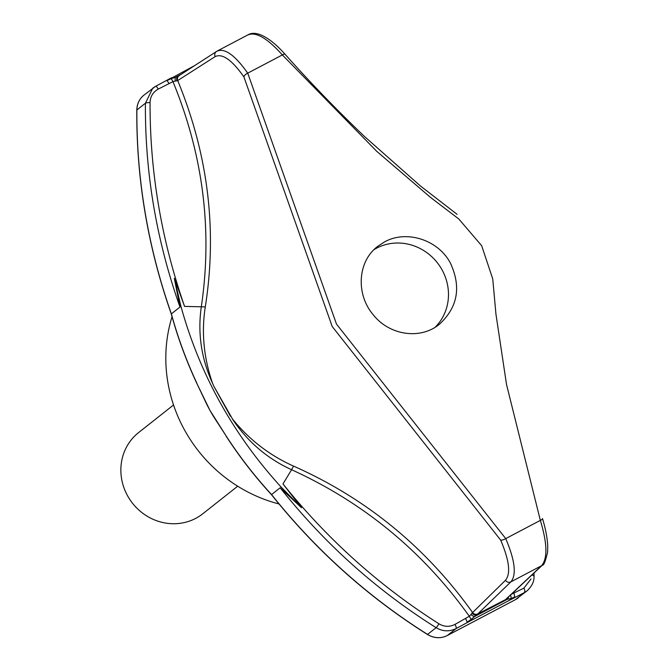 <?xml version="1.0" encoding="UTF-8"?>
<svg xmlns="http://www.w3.org/2000/svg" width="669" height="669" viewBox="0 0 669 669"><rect width="100%" height="100%" fill="white"/><g stroke="black" fill="none" stroke-linecap="round" stroke-linejoin="round"><path stroke-width="1" d="M172.058 316.713A144.905 135.999 51.7 0 0 279.015 503.958M237.696 486.204L202.749 513.8A51.756 48.569 -128.3 0 1 195.716 518.375A51.756 48.569 -128.3 0 1 129.928 499.676A51.756 48.569 -128.3 0 1 138.6 432.575L173.539 404.979M212.324 382.593L212.232 382.635C201.21 357.982 197.572 332.719 201.302 306.837C212.642 230.27 203.192 155.2 172.962 81.626L158.252 89.086C153 92.071 150.266 96.587 150.048 102.616C149.898 171.9 161.405 239.828 184.56 306.394L174.316 278.287L180.914 306.302C199.73 374.222 233.13 434.465 281.097 487.04L301.51 507.754L282.97 483.938L291.592 469.722C267.374 458.641 247.681 441.816 232.519 419.229L232.586 419.154C249.361 439.792 269.674 455.438 293.532 466.092C366.119 498.33 425.802 547.15 472.598 612.545L505.463 580.299C510.907 573.768 509.31 560.363 500.646 540.075L332.209 326.514L243.909 76.91C231.934 59.926 222.359 53.16 215.175 56.606L177.703 80.548C208.184 154.698 217.383 230.153 205.291 306.895C201.361 332.192 203.702 357.43 212.316 382.593L213.637 385.896L232.586 419.162M174.316 278.287L179.978 307.038L171.297 313.945C177.762 337.636 186.233 360.691 196.694 383.103L209.966 410.406A144.905 135.999 51.7 0 0 213.771 416.879A144.905 135.999 51.7 0 0 217.751 422.975M213.771 416.879L226.13 435.954L209.966 410.406A144.905 135.999 51.7 0 1 206.545 403.867L196.694 383.103M282.97 483.938C327.434 539.356 379.423 585.977 438.948 623.801C444.249 626.928 449.601 627.129 454.987 624.403A4.139 0.937 61.8 0 1 456.191 628.509C449.451 631.837 442.769 631.569 436.129 627.698C376.354 590.108 324.365 543.462 280.169 487.776L271.455 494.642C315.776 550.219 367.774 596.84 427.458 634.496L427.449 634.354M280.169 487.776L301.51 507.754M230.479 416.269L213.645 385.896M184.56 306.394L205.291 306.895M454.987 624.403L469.32 616.274C422.942 551.44 363.693 502.586 291.592 469.722L293.532 466.092M179.978 307.038C156.446 240.522 144.922 172.585 145.416 103.227L152.741 88.199L155.643 86.301A4.139 0.937 61.8 0 1 155.685 86.268A4.139 0.937 61.8 0 1 158.252 89.086M203.56 397.428A144.905 135.999 51.7 0 0 206.545 403.867M216.756 51.321A4.139 3.905 57.1 0 0 216.472 51.488L216.756 51.321C224.475 47.599 234.794 54.883 247.731 73.155L336.482 324.072L505.731 538.604C515.013 560.455 516.719 574.88 510.848 581.888L477.825 613.891A4.139 3.889 -134.1 0 1 472.598 612.545L472.021 613.03A4.139 3.144 -125.7 0 0 476.654 614.836L474.472 616.592A4.139 1.371 -139.8 0 1 470.976 614.535L472.021 613.03M470.976 614.535L469.32 616.274A4.139 0.928 -121.9 0 1 470.884 619.695L474.472 616.592L507.554 599.173L505.881 599.441L506.207 598.947L541.581 565.706C547.702 558.498 547.292 543.395 540.351 520.382L506.525 384.491L495.946 314.162L492.744 278.914L481.672 245.715L458.817 218.997L430.527 197.414L376.764 151.353L282.351 54.933C267.031 37.849 255.407 31.259 247.488 35.139M384.533 241.91C406.292 229.701 438.12 239.636 450.404 263.101C461.426 286.976 457.755 307.364 439.382 324.264C420.4 340.061 389.316 335.328 373.227 314.748C355.649 294.276 357.555 261.353 377.801 246.292L384.533 241.91M181.475 74.159L175.529 77.295L179.401 75.522A4.139 3.905 57.1 0 0 177.703 80.548L172.962 81.626A4.139 0.895 65.4 0 0 171.021 78.725L175.529 77.295A4.139 1.53 79.4 0 0 175.303 81.125M178.13 76.291A4.139 3.161 59.8 0 0 178.013 76.358L178.013 76.358A4.139 3.161 59.8 0 0 177.059 80.907M195.005 65.395L166.991 80.573L169.014 83.399M506.207 598.947A4.139 3.863 46.8 0 0 507.002 598.387L542.383 565.138C543.721 565.656 545.461 561.299 547.602 552.067L547.727 546.08C547.367 538.085 545.62 528.911 542.492 518.559A4.139 1.221 -16.7 0 1 540.351 520.382L505.731 538.604A4.139 1.422 155.1 0 1 500.646 540.075M477.825 613.891L505.881 599.441A4.139 4.123 -33.7 0 0 507.311 598.094M470.884 619.695L467.129 622.028L473.711 619.109L508.122 600.996L514.754 596.949L511.032 598.554L507.554 599.173A4.139 3.37 -80.1 0 0 508.582 596.899M511.442 594.214L523.902 588.118L531.002 578.978M533.879 576.235A4.139 0.953 -179.7 0 0 534.029 575.976C534.364 581.261 532.022 586.228 527.013 590.903L524.287 592.659A4.139 1.865 -117.3 0 0 523.902 588.118M467.129 622.028L465.666 618.574M511.032 598.554A4.139 1.865 -113.3 0 0 510.497 595.101M514.754 596.949L513.959 593.152M374.038 249.637A49.682 46.629 -128.3 0 1 376.614 248.166A49.682 46.629 -128.3 0 1 438.22 263.912A49.682 46.629 -128.3 0 1 435.235 327.174M150.048 102.616A4.139 0.912 0.5 0 0 145.416 103.227L136.877 109.975A589.983 553.698 51.7 0 0 171.373 313.836A414.019 388.555 51.7 0 0 196.778 382.994M226.13 435.954A414.019 388.555 51.7 0 0 271.564 494.567A589.983 553.698 51.7 0 0 427.591 634.438A20.697 19.426 51.7 0 0 447.335 635.508A2.074 0.702 62.2 0 1 447.293 635.533A2.074 0.702 62.2 0 1 447.252 635.55M438.948 623.801A4.139 0.485 122.1 0 1 436.129 627.698L427.458 634.496C434.156 638.385 440.771 638.728 447.293 635.533L515.389 599.683A2.074 0.702 62.2 0 1 515.347 599.7M542.383 565.138A4.139 3.863 46.8 0 1 541.581 565.706L510.848 581.888A4.139 3.889 -134.1 0 1 505.463 580.299M217.283 51.011L248.048 34.813C251.243 32.881 255.341 32.856 260.341 34.721C267.918 37.715 276.205 44.279 285.203 54.423A4.139 1.664 -41.9 0 0 282.351 54.933L247.731 73.155A4.139 1.873 146.7 0 0 243.909 76.91M178.013 76.358L216.472 51.488A4.139 3.905 57.1 0 0 215.175 56.606M166.991 80.573L171.021 78.725M155.743 86.242L170.227 78.474M534.038 572.973L534.029 575.976A4.139 0.953 -179.7 0 0 531.763 575.114M473.711 619.109L456.191 628.509L447.335 635.508L515.423 599.658A2.074 0.702 62.2 0 1 515.389 599.683L526.98 590.919M508.122 600.996L524.287 592.659L515.423 599.658A20.697 19.426 51.7 0 0 518.241 597.827M143.969 95.123A20.697 19.426 51.7 0 0 136.877 109.975A2.074 0.468 0.4 0 0 136.794 110.101C136.978 103.879 139.369 98.887 143.969 95.123L155.685 86.268L171.582 77.738M136.869 110.226A2.074 0.468 0.4 0 1 136.794 110.101C136.392 179.401 147.899 247.354 171.297 313.962M285.203 54.423C309.605 81.877 336.039 109.239 364.513 136.518L420.508 186.032L457.111 214.348M226.038 436.046C239.535 456.852 254.68 476.387 271.463 494.659"/></g></svg>
